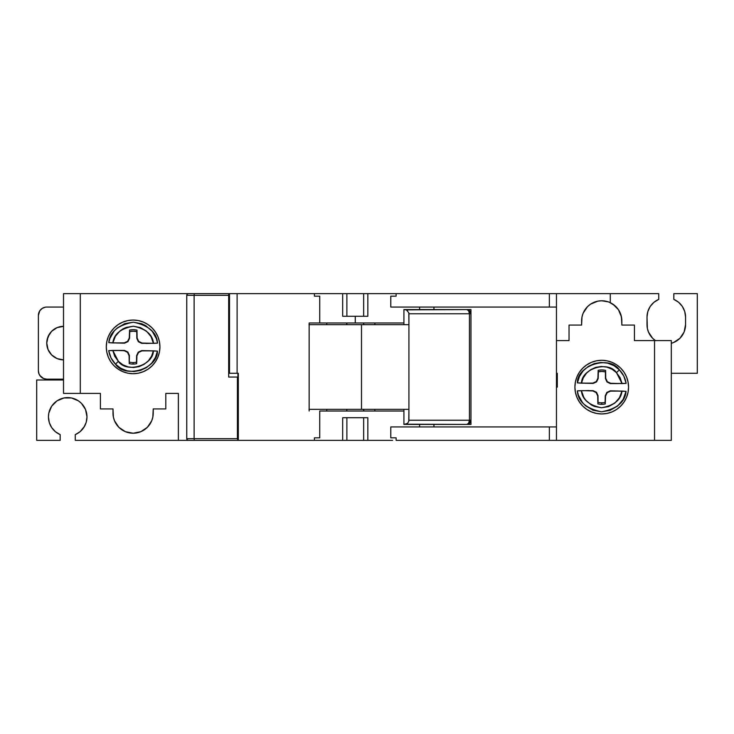<?xml version="1.0" encoding="UTF-8"?>
<svg xmlns="http://www.w3.org/2000/svg" width="734" height="734" viewBox="0 0 734 734"><rect width="100%" height="100%" fill="white"/><g stroke="black" fill="none" stroke-linecap="round" stroke-linejoin="round"><path stroke-width="1.1" d="M67.721 397.599L71.482 397.966L63.959 397.966L57.004 400.847L51.683 406.168L48.811 413.123L48.435 416.884L49.251 422.435L51.637 427.518L55.38 431.702L60.17 434.62L60.17 440.354L36.7 440.354L60.17 440.354L60.17 434.62A19.286 19.286 0 0 1 67.721 397.599A19.286 19.286 0 0 1 75.263 434.62L75.263 440.354L178.38 440.354L75.263 440.354L75.263 434.62L80.052 431.702L84.529 426.326M106.283 346.879A26.828 26.828 0 0 1 133.111 320.052A26.828 26.828 0 0 1 159.929 346.879A26.828 26.828 0 0 1 133.111 373.707A26.828 26.828 0 0 1 106.283 346.879L106.797 341.649L108.32 336.612L110.806 331.979L114.137 327.914L118.202 324.575L122.844 322.098L127.872 320.565L133.111 320.052L138.341 320.565L143.378 322.098L148.011 324.575L152.076 327.914L155.415 331.979L157.893 336.612L159.416 341.649L159.929 346.879L159.416 352.118L157.893 357.146L155.415 361.789L152.076 365.853L148.011 369.184L143.378 371.661L138.341 373.193L133.111 373.707L127.872 373.193L122.844 371.661L118.202 369.184L114.137 365.853L110.806 361.789L108.32 357.146L106.797 352.118L106.283 346.879M621.854 320.896L621.854 325.079L634.424 325.079L634.424 340.594L654.544 340.594L654.544 440.354L671.316 440.354L671.316 340.594L654.544 340.594L654.544 440.354L556.464 440.354L556.464 307.06L556.464 440.354L549.371 440.354L549.371 426.94L556.464 426.94L390.782 426.94L390.782 437.84L390.782 426.94L549.371 426.94L549.371 440.354L396.121 440.354L396.121 437.84L390.782 437.84L396.121 437.84L396.121 440.354L671.316 440.354L671.316 340.594L634.424 340.594L634.424 325.079L621.854 325.079L621.469 316.969L618.459 309.711L612.908 304.16L609.431 302.307L615.019 305.784L618.716 310.097L621.047 315.271L621.854 320.896A20.121 20.121 0 0 0 601.733 300.775A20.121 20.121 0 0 0 581.612 320.896L581.612 325.079L569.034 325.079L569.034 340.594L556.464 340.594L569.034 340.594L569.034 325.079L581.612 325.079L581.998 316.969L583.145 313.189L587.503 306.665L590.549 304.16L597.806 301.16L601.733 300.775L608.339 301.885M319.74 411.012L319.74 437.84L314.409 437.84L319.74 437.84L319.74 411.012L403.92 411.012L319.74 411.012M419.609 426.94L419.609 424.426L419.609 426.94M367.835 417.719L367.835 440.354L363.651 440.354L363.651 417.719L363.651 440.354L346.879 440.354L367.835 440.354L367.835 417.719L342.686 417.719L367.835 417.719M237.899 373.285L238.321 440.354L342.686 440.354L342.686 417.719L342.686 440.354L317.886 440.354M390.782 307.06L390.782 296.16L396.121 296.16L390.782 296.16L390.782 307.06L549.371 307.06L390.782 307.06M419.609 309.574L419.609 307.06L419.609 309.574M355.265 322.988L403.92 322.988L355.265 322.988L355.265 316.281L355.265 322.988L319.74 322.988L355.265 322.988M655.416 340.594A19.286 19.286 0 0 1 647.003 324.667L647.003 317.116A19.286 19.286 0 0 1 658.737 299.38L658.737 293.646L367.835 293.646L367.835 316.281L355.265 316.281L367.835 316.281L367.835 293.646L346.879 293.646L346.879 316.281L346.879 293.646L316.519 293.646M616.633 364.816L612 362.339L616.633 364.816L620.698 368.147L624.038 372.211L626.515 376.854L628.038 381.882L628.561 387.121L628.038 392.351L626.515 397.388L624.038 402.021L620.698 406.086L616.633 409.425L612 411.902L606.963 413.435L601.733 413.948A26.828 26.828 0 0 1 574.905 387.121A26.828 26.828 0 0 1 601.733 360.293A26.828 26.828 0 0 1 628.561 387.121A26.828 26.828 0 0 1 601.733 413.948L596.494 413.435L591.466 411.902L586.824 409.425L582.759 406.086L578.906 401.223M682.363 306.482L684.749 311.565L682.363 306.482L678.62 302.298L673.83 299.38L673.83 293.646L697.3 293.646L697.3 373.285L697.3 293.646L673.83 293.646L673.83 299.38A19.286 19.286 0 0 1 685.565 317.116L685.565 324.667A19.286 19.286 0 0 1 671.316 343.283L673.665 342.475L671.316 343.283M133.111 362.559A15.68 15.68 0 0 0 136.478 362.192L136.652 363.697A17.185 17.185 0 0 1 133.111 364.064L133.111 362.559L133.111 364.064A17.185 17.185 0 0 0 136.652 363.697L136.937 355.807L138.561 352.448L141.956 350.889L153.369 350.824L151.571 356.118L148.415 360.743L144.13 364.339L139.038 366.651L133.515 367.523L127.964 366.872L122.78 364.761L118.367 361.33L114.733 356.302L112.77 350.421L116.293 350.421L124.174 350.714L127.542 352.338L129.092 355.733L129.23 363.624A17.185 17.185 0 0 0 133.111 364.064A17.185 17.185 0 0 1 129.23 363.624L129.395 355.439L127.854 352.026L124.477 350.421L108.705 350.632C109.55 355.843 111.807 360.357 115.477 364.165C125.101 378.928 157.782 368.936 157.434 351.118L141.662 350.595L138.258 352.137L136.643 355.513L136.652 363.697L136.643 355.513L138.258 352.137L141.662 350.595L149.846 350.76L141.662 350.595L138.258 352.137L136.643 355.513L136.478 362.192A15.68 15.68 0 0 1 129.432 362.119A15.68 15.68 0 0 0 133.111 362.559M601.733 402.801A15.68 15.68 0 0 0 605.1 402.434L605.275 403.939A17.185 17.185 0 0 1 601.733 404.306L601.733 402.801L601.733 404.306A17.185 17.185 0 0 0 605.275 403.939L605.559 396.048L607.192 392.69L610.578 391.13L621.992 391.066L619.441 397.727L614.78 403.122L608.559 406.608L601.522 407.765L594.512 406.462L591.283 404.929L585.851 400.305L583.805 397.369L581.392 390.662L584.915 390.662L592.806 390.956L596.164 392.58L597.724 395.965L597.852 403.865A17.185 17.185 0 0 0 601.733 404.306A17.185 17.185 0 0 1 597.852 403.865L597.724 395.965L596.164 392.58L592.806 390.956L584.915 390.662L588.879 390.552L577.328 390.864C578.062 401.562 586.117 408.544 601.485 411.811C616.909 408.856 625.102 402.039 626.056 391.36L621.992 391.066C621.001 399.865 614.174 405.434 601.522 407.765C588.916 405.177 582.209 399.479 581.392 390.662L577.328 390.864L578.374 395.112L582.557 402.672L585.567 405.783L592.989 410.214L601.485 411.811L610.018 410.379L617.523 406.095L623.102 399.489L626.056 391.36L610.284 390.827L606.88 392.369L605.559 396.048L605.275 403.939L605.266 395.745L606.88 392.369L610.284 390.827L618.478 391.002L610.284 390.827L606.88 392.369L605.266 395.745L605.1 402.434A15.68 15.68 0 0 1 598.054 402.36L597.852 403.865L598.054 402.36A15.68 15.68 0 0 0 601.733 402.801M188.436 293.646L229.513 293.646L229.513 373.285L237.11 373.285L237.11 293.646L228.678 293.646L228.678 377.056L237.421 377.056L237.421 438.675L237.421 377.056L228.678 377.056L228.678 295.325L194.125 295.325L194.125 438.675L237.421 438.675L237.862 440.354L188.436 440.354L187.253 439.859L186.757 438.675A1.679 1.679 0 0 0 188.436 440.354L194.327 440.354L194.125 438.675L194.327 440.354L237.862 440.354L237.421 438.675L186.757 438.675L187.253 439.859L188.436 440.354A1.679 1.679 0 0 1 186.757 438.675L186.757 295.325L194.125 295.325L194.327 293.646L188.436 293.646A1.679 1.679 0 0 0 186.757 295.325A1.679 1.679 0 0 1 188.436 293.646L187.253 294.141L186.757 295.325L186.757 438.675L194.125 438.675L194.125 295.325L228.678 295.325L228.678 293.646L194.327 293.646L194.125 295.325L186.757 295.325L187.253 294.141L188.436 293.646L187.794 293.774M616.477 372.67L620.102 377.698L622.074 383.579L610.66 383.286L607.302 381.662L605.743 378.267L605.605 370.376L601.908 369.936L598.192 370.303L597.898 378.193L596.274 381.552L592.879 383.111L581.466 383.176L583.273 377.882L586.429 373.257L590.705 369.661L595.797 367.349L601.32 366.477L606.88 367.128L612.055 369.239L616.477 372.67L619.368 369.835C609.734 355.072 577.052 365.064 577.41 382.882L593.173 383.405L596.586 381.863L593.173 383.405L584.989 383.24L593.173 383.405L596.586 381.863L598.192 378.487L598.192 370.303A17.185 17.185 0 0 1 605.605 370.376L605.44 378.56L606.981 381.974L610.358 383.579L626.13 383.368C625.285 378.157 623.028 373.643 619.368 369.835L616.477 372.67L622.074 383.579L626.13 383.368L623.817 376.092L619.368 369.835L614 365.697L607.743 363.174L601.045 362.44L594.393 363.55L588.283 366.413L583.181 370.835L579.456 376.459L577.41 382.882L581.466 383.176C581.567 368.321 608.587 360.55 616.477 372.67M237.421 377.056L238.321 377.056L237.421 377.056M229.513 297.839L228.678 297.839L229.513 297.839M228.678 312.51L229.513 312.51L228.678 312.51M584.915 390.662L593.1 390.662L596.476 392.268L598.017 395.672L598.054 402.36L598.017 395.672L596.476 392.268L593.1 390.662L584.915 390.662M610.66 383.286L606.981 381.974L605.44 378.56L605.412 371.881A15.68 15.68 0 0 0 598.357 371.808L598.192 378.487L596.586 381.863L598.192 378.487L598.357 371.808L601.889 371.441L605.412 371.881L605.44 378.56L606.981 381.974L610.358 383.579L618.551 383.579L610.66 383.286M363.807 322.988L363.807 324.667L363.807 322.988M363.807 409.333L363.807 411.012L363.807 409.333M374.872 411.012L374.872 409.333L374.872 411.012M374.872 324.667L374.872 322.988L374.872 324.667M326.758 322.988L326.758 324.667L326.758 322.988M326.758 409.333L326.758 411.012L326.758 409.333M346.723 411.012L346.723 409.333L346.723 411.012M346.723 324.667L346.723 322.988L346.723 324.667M346.879 322.988L346.879 324.667L346.879 322.988M346.879 409.333L346.879 411.012L346.879 409.333M346.879 417.719L346.879 440.354L342.686 440.354L346.879 440.354L346.879 417.719M363.651 411.012L363.651 409.333L363.651 411.012M363.651 324.667L363.651 322.988L363.651 324.667M394.002 293.646L363.651 293.646L363.651 316.281L363.651 293.646L237.11 293.646L237.11 373.285L229.513 373.285L229.513 293.646L314.409 293.646L314.409 296.16L319.74 296.16L319.74 322.988L319.74 296.16L314.409 296.16L314.409 293.646M124.257 342.87L112.843 342.934L115.394 336.273L120.055 330.878L123.018 328.869L126.276 327.392L133.313 326.235L140.322 327.538L146.479 331.144L151.03 336.631L153.452 343.338L142.038 343.044L138.68 341.42L137.12 338.035L136.983 330.135L133.276 329.694L129.569 330.061L129.276 337.952L127.652 341.31L124.551 343.173L127.955 341.631L129.276 337.952L129.569 330.061A17.185 17.185 0 0 1 136.983 330.135L137.12 338.035L138.68 341.42L142.038 343.044L149.929 343.338L145.956 343.448L157.507 343.136C156.773 332.438 148.727 325.456 133.359 322.189C117.926 325.144 109.733 331.961 108.788 342.64L112.843 342.934C113.834 334.135 120.66 328.566 133.313 326.235C145.919 328.823 152.635 334.521 153.452 343.338L157.507 343.136L156.47 338.888L152.277 331.328L145.745 325.667L141.845 323.786L133.349 322.189L124.826 323.621L117.312 327.905L114.229 330.97L109.907 338.447L108.788 342.64L124.551 343.173L116.367 342.998L124.551 343.173L127.652 341.31L124.257 342.87M579.429 402.021L576.942 397.388L575.419 392.351L574.905 387.121L575.419 381.882L576.942 376.854L579.108 372.698M557.299 373.285L557.299 387.121L556.464 387.121L557.299 387.121L557.299 373.285L556.464 373.285L557.299 373.285M342.686 316.281L355.265 316.281L342.686 316.281L342.686 293.646L342.686 316.281M309.152 322.988L319.74 322.988L309.152 322.988L309.152 411.012L309.152 322.988M433.95 307.06L433.95 309.574L433.95 307.06L556.464 307.06L549.371 307.06L556.464 307.06L556.464 293.646L556.464 307.06M433.95 424.426L433.95 426.94L433.95 424.426M392.644 440.354L367.835 440.354M116.293 350.421L124.477 350.421L127.854 352.026L129.395 355.439L129.23 363.624L129.395 355.439L127.854 352.026L124.477 350.421L116.293 350.421M153.369 350.824C153.268 365.679 126.257 373.45 118.367 361.33L115.477 364.165L118.367 361.33L112.77 350.421L108.705 350.632L111.017 357.908L115.477 364.165L120.844 368.303L127.101 370.826L133.79 371.56L140.442 370.45L146.552 367.587L151.663 363.165L155.379 357.541L157.434 351.118L153.369 350.824M149.929 343.338L141.735 343.338L138.359 341.732L136.818 338.328L136.781 331.64A15.68 15.68 0 0 0 129.734 331.566L129.569 338.255L127.955 341.631L129.569 338.255L129.734 331.566L133.267 331.199L136.781 331.64L136.818 338.328L138.359 341.732L141.735 343.338L149.929 343.338M697.3 373.285L671.316 373.285L697.3 373.285M582.071 316.593L581.961 317.171M585.237 309.363L584.741 310.115M238.321 373.285L237.11 373.285L238.321 373.285L238.321 440.354L314.409 440.354L314.409 437.84L314.409 440.354M655.572 340.695L652.645 338.301L648.471 332.043L647.37 328.428L647.003 317.116L647.819 311.565L650.196 306.482L653.948 302.298L658.737 299.38L658.737 293.646L610.275 293.646L610.275 302.674L610.275 293.646L549.371 293.646L549.371 307.06L549.371 293.646L396.121 293.646L396.121 296.16L396.121 293.646M684.749 311.565L685.565 317.116L685.565 324.667L684.097 332.043L679.913 338.301L673.665 342.475M593.044 302.738L594.503 302.114M587.072 307.115L587.705 306.463M584.622 310.298L585.328 309.243M582.952 313.675L583.466 312.464M581.943 317.235L582.19 316.106M63.528 393.406L63.528 293.646L63.528 393.406L80.29 393.406L80.29 293.646L63.528 293.646L80.29 293.646L80.29 393.406L100.411 393.406L100.411 408.921L112.99 408.921L113.375 417.031L114.522 420.811L118.88 427.335L125.404 431.693L133.111 433.225L140.809 431.693L147.332 427.335L151.699 420.811L152.837 417.031L153.232 408.921L165.801 408.921L165.801 393.406L178.38 393.406L178.38 440.354L188.702 440.354L178.38 440.354L178.38 393.406L165.801 393.406L165.801 408.921L153.232 408.921L153.232 413.104A20.121 20.121 0 0 1 133.111 433.225A20.121 20.121 0 0 1 112.99 413.104L112.99 408.921L100.411 408.921L100.411 393.406L63.528 393.406M650.196 306.482L647.819 311.565M685.189 328.428L685.565 324.667M579.429 372.211L582.759 368.147L586.824 364.816L591.466 362.339L596.494 360.807L601.733 360.293L606.963 360.807L612 362.339M188.702 293.646L80.29 293.646L188.702 293.646M36.7 379.992L63.528 379.992L36.7 379.992L36.7 440.354L36.7 379.992M155.415 331.979L157.893 336.612M71.482 397.966L78.428 400.847L81.355 403.25L85.529 409.499L86.997 416.884L86.181 422.435L83.804 427.518M133.111 433.225L130.478 433.06M116.376 424.289L114.522 420.811M309.152 409.333L408.921 409.333L408.765 421.362L407.544 423.38L403.92 424.426L403.92 409.333L403.92 424.426L466.76 424.426L406.186 424.197M408.801 312.785L408.921 313.767L470.953 313.767L470.953 309.574L403.92 309.574L403.92 324.667L403.92 309.574L406.37 309.867L408.801 312.785L408.921 324.667L361.504 324.667L408.921 324.667L408.921 409.333L361.504 409.333L361.504 324.667L309.152 324.667M468.356 424.114L466.76 424.426C469.026 424.454 470.421 423.059 470.953 420.233L469.43 420.233C469.09 423.059 468.2 424.454 466.76 424.426L470.953 424.426L470.953 420.233L470.953 424.426L466.76 424.426L468.586 423.298L469.43 420.233L408.921 420.233L408.765 421.362M309.005 324.667L361.504 324.667L361.504 409.333L309.005 409.333M469.338 423.546L470.953 420.233L470.953 313.767L469.723 310.803L466.76 309.574L470.953 309.574L470.953 313.767L469.494 310.592L466.76 309.574C468.2 309.546 469.09 310.941 469.43 313.767L408.921 313.767L408.921 420.233L469.43 420.233L469.43 313.767L468.586 310.702L466.76 309.574L406.37 309.867M470.944 420.49L469.622 423.298L468.283 424.142M470.54 311.959L470.953 313.767L469.43 313.767L469.43 420.233L470.953 420.233L470.632 421.839L468.87 423.857M470.953 420.233L470.953 313.767M45.123 378.992L43.554 378.515L46.756 379.157L63.528 379.157L46.756 379.157A8.386 8.386 0 0 1 38.379 370.771L38.379 315.446A8.386 8.386 0 0 1 46.756 307.06L63.528 307.06L46.756 307.06M39.792 375.432L43.554 378.515L40.829 376.698L39.012 373.982L38.379 370.771L38.535 372.404M38.379 370.771L38.379 315.446L39.792 310.785L42.104 308.473L45.123 307.225L43.554 307.702M63.528 326.346L57.114 327.621L51.674 331.254L48.04 336.695L46.756 343.108L48.04 349.522L51.674 354.962L57.114 358.596L63.528 359.871A16.763 16.763 0 0 1 46.756 343.108A16.763 16.763 0 0 1 63.528 326.346M42.104 308.473L39.792 310.785M57.114 358.596L54.215 357.045M48.04 349.522L46.756 343.108L47.086 339.833L49.582 333.796M405.572 309.638L407.517 310.583L405.572 309.638M407.517 423.417L406.251 424.179L407.517 423.417M467.778 309.702L466.76 309.574"/></g></svg>
